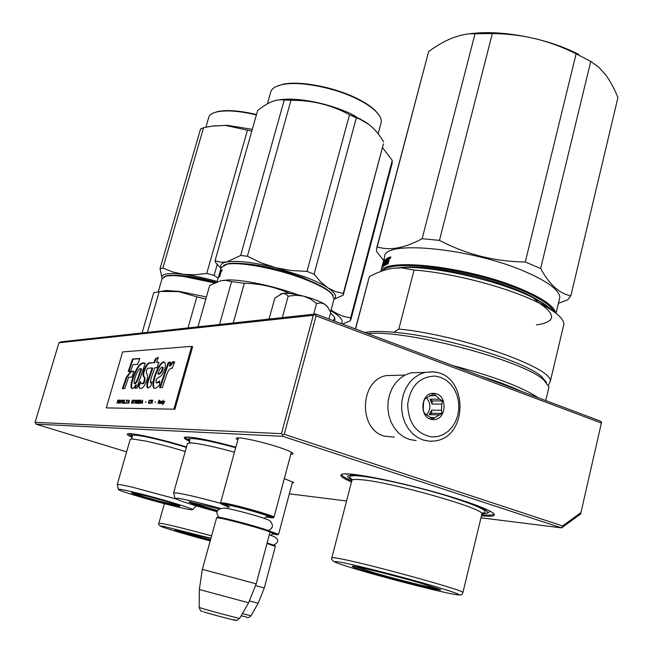 <?xml version="1.0" encoding="UTF-8"?>
<svg xmlns="http://www.w3.org/2000/svg" width="653" height="653" viewBox="0 0 653 653"><rect width="100%" height="100%" fill="white"/><g stroke="black" fill="none" stroke-linecap="round" stroke-linejoin="round"><path stroke-width="0.98" d="M189.729 441.412C184.619 439.077 183.101 437.657 185.183 437.143C192.292 436.628 209.18 439.967 235.847 447.158M132.306 437.437C127.678 435.388 126.249 434.163 128.021 433.755C131.979 432.604 162.213 439.371 186.505 446.946M284.308 478.649L293.826 482.567L292.193 483.138M237.823 439.942L236.166 438.677L236.729 437.975C239.871 436.939 262.09 441.755 278.015 446.987C286.112 449.648 291.018 451.68 292.732 453.1L292.919 454.006L290.83 454.276M351.477 481.963C342.245 478.029 339.021 475.49 341.805 474.356C347.657 470.707 417.496 485.514 461.769 500.214C478.167 505.618 488.509 509.822 492.795 512.834C496.802 515.992 493.039 516.956 481.49 515.731M126.625 451.868L35.988 424.14L282.725 436.318L561.547 527.885L480.992 517.805M346.555 500.982L289.352 493.823M345.951 473.923L346.547 474.445M282.725 436.318L282.578 435.004L284.267 434.294L562.592 525.951L561.547 527.885L580.631 514.017L601.544 422.328L580.631 514.017M282.578 435.004L281.451 433.649L313.293 315.317L314.966 314.591L316.093 315.881L601.242 422.989M35.988 424.14L35.074 422.344L281.451 433.649M562.592 525.951L580.574 512.883M284.267 434.294L316.093 315.881M35.074 422.344L58.941 342.784L313.293 315.317M58.941 342.784L60.664 341.87L315.619 313.979L314.966 314.591M315.619 313.979L600.417 421.136L601.544 422.328M132.314 436.473L128.208 433.731M189.819 440.383C186.685 438.898 185.174 437.812 185.289 437.118M351.747 480.943C345.282 478.143 341.992 476.053 341.886 474.682L342.001 474.29M493.758 513.633C493.725 515.144 489.717 515.503 481.743 514.695M268.546 530.718L278.586 534.268L277.803 534.742M269.673 531.779L277.729 534.791L272.587 533.958M267.134 542.904L274.897 545.63M266.979 543.5L275.354 546.414L264.277 588.027L255.511 585.553M249.324 600.972L258.18 603.266L264.277 588.018M238.394 437.869L220.575 502.826L223.244 502.9C233.921 504.312 275.623 516.115 273.999 517.241L273.019 517.829M220.575 502.826L221.13 503.798M227.464 506.499L221.245 503.994L223.726 503.879C234.794 505.373 277.672 517.649 272.848 517.927L266.212 516.964M219.073 518.131L217.612 517.168L220.012 517.429C229.791 518.972 268.179 529.64 269.297 531.118L269.411 531.313M217.612 517.168L216.641 517.731L219.106 518C229.162 519.592 268.718 530.587 269.852 532.089L269.975 532.277M216.641 517.731L202.332 569.318L256.196 583.855L269.983 532.252M233.57 619.624C237.463 620.13 234.925 621.934 239.708 618.318C240.622 618.987 208.887 610.571 201.075 608.074L199.181 607.388L199.345 589.488L248.597 602.776L256.196 583.855M267.583 319.105L266.138 319.39M270.228 318.942L267.91 319.072M282.316 317.619L288.169 296.184L296.07 295.254L303.384 296.095C312.575 298.519 319.635 301.196 324.574 304.135L320.852 302.959L316.599 303.457L310.183 298.87L303.384 296.095C294.087 293.793 287.116 292.903 282.463 293.417L280.137 294.176M324.574 304.135L327.422 306.69L324.868 304.322M327.937 307.351L326.957 305.922M288.169 296.184L285.524 293.907L282.463 293.417L274.864 298.013L269.101 318.974M328.965 318.999L330.753 312.322L327.422 306.698M313.709 314.191L316.599 303.457M394.379 437.143L384.07 436.09C357.926 428.85 359.868 379.948 386.372 375.581L395.302 375.328M432.996 371.818L425.07 372.373L433.478 371.892C468.291 374.136 469.172 438.024 433.943 441.053L429.225 441.191L423.299 440.073L417.683 437.526L412.606 433.665L408.296 428.637L404.942 422.662L402.689 415.985L401.636 408.9L401.824 401.717L403.26 394.73L405.864 388.257L409.529 382.576L414.084 377.907L419.34 374.463L425.07 372.373L411.088 372.798L420.842 372.496M416.092 440.579L409.309 439.436L403.75 436.93L398.73 433.127L394.469 428.18L391.155 422.295L388.927 415.724L387.882 408.754L388.078 401.677L389.498 394.804L392.078 388.437L395.71 382.838L400.216 378.25L405.423 374.855L411.088 372.798M435.151 376.079L440.767 377.352L446.007 380.07L450.603 384.095L454.333 389.221L457.018 395.196L458.537 401.717L458.814 408.468L457.826 415.128L455.631 421.373L452.325 426.882L448.072 431.396L443.069 434.686L437.567 436.563L431.845 436.947C416.426 433.951 408.37 423.111 407.684 404.419C410.427 386.037 419.585 376.593 435.151 376.079M432.792 419.52C418.622 419.112 420.132 391.588 434.204 393.433C448.244 393.996 446.791 421.161 432.792 419.52M430.833 395.318L433.91 393.922L439.763 399.171L442.661 400.934L441.795 404.085L441.469 410.272L441.983 413.439L432.547 419.022L425.274 413.79L423.724 412.035L423.217 408.843L423.56 402.623L424.409 399.448L430.833 395.318M435.437 395.702L429.478 395.726M439.763 399.171L430.033 399.171L432.049 404.036L432.221 400.918L430.033 399.171M441.795 404.085L432.049 404.036M441.469 410.272L431.715 410.149L429.184 414.663L431.551 413.276L431.715 410.149M438.922 414.835L429.184 414.663M434.253 417.594L430.041 417.504M426.45 397.726C431.037 403.554 431.013 409.341 426.376 415.104M442.661 400.934L432.221 400.918M441.983 413.439L431.551 413.276M342.482 324.084L350.416 320.737L350.661 317.791C343.878 317.031 337.364 314.411 331.112 309.938M342.001 322.394L342.074 322.117C342.596 319.252 338.866 315.472 330.891 310.771M350.661 317.791L392.265 160.426L382.47 147.562M392.029 163.805L392.265 160.426M210.111 540.962C177.02 532.073 149.7 523.559 164.564 526.62L210.854 538.268M210.217 540.586L194.921 536.358C181.632 532.562 174.971 530.44 174.931 529.975C177.902 530.171 189.835 533.077 210.739 538.684M210.38 539.982L177.747 530.383M576.109 53.799L525.281 261.967L540.635 268.53L590.761 61.398L576.109 53.799C562.47 47.032 548.928 42.012 535.468 38.739L535.289 38.698C521.812 35.474 507.495 33.76 492.338 33.556L468.642 33.817L460.594 35.311L452.48 37.947C444.987 40.935 437.045 45.457 428.637 51.514L377.197 246.85C389.678 250.899 404.664 248.181 422.148 238.704L439.453 240.377L492.338 33.556M558.421 303.294L567.775 299.776L570.877 295.768L617.926 97.534C614.228 88.465 610.196 80.988 605.853 75.103L598.777 67.243L590.761 61.398M377.197 246.85L376.495 248.769L376.552 251.438L383.662 260.498M470.682 33.613C489.685 31.401 511.217 33.099 535.289 38.698M535.468 38.739C551.769 42.731 566.273 47.995 578.982 54.542M570.877 295.768C559.678 293.826 549.597 284.749 540.635 268.53M559.172 300.135L559.858 297.286C559.172 290.005 547.712 281.508 525.469 271.795C471.376 248.001 383.156 239.773 384.633 256.8L382.38 265.338M525.281 261.967C494.843 261.616 466.234 254.417 439.453 240.377M376.724 247.895L428.637 51.514M422.148 238.704L475.098 33.425M555.785 313.13C554.136 306.249 542.619 298.241 521.249 289.108C469.695 266.873 385.107 257.094 381.001 271.362M390.755 257.551L390.021 258.523L390.731 256.825L390.755 257.551M383.654 263.877L384.682 260.074L387.89 257.894L387.556 259.176L386.527 259.894L386.241 260.963L387.009 260.555L385.523 263.722L386.739 263.281L388.266 257.723L389.645 257.151L388.078 263.894L387.564 264.081L388.2 261.2L387.637 261.388L386.666 264.449L384.837 265.338L386.486 260.033M384.772 261.943L384.225 262.408L384.56 261.143L385.45 260.408L384.356 265.673L386.168 259.935M384.813 261.943L383.67 266.163L382.503 267.232L383.327 264.441M380.797 271.436L382.985 263.273L381.956 267.983L383.197 264.4M383.107 262.563L381.417 269.077L383.221 262.237L384.315 260.49L382.985 265.812L384.478 263.486L383.686 263.877M386.184 264.098L385.515 263.885L387.041 263.681M382.674 264.196L383.148 262.922M554.373 312.069C551.254 305.514 539.998 298.119 520.604 289.883C472.046 268.987 391.922 258.604 382.748 270.75M385.588 264.955L385.841 263.992M386.364 261.992L386.6 261.078M383.678 266.016L382.985 265.812L383.833 265.861M384.454 263.477L384.699 262.555M385.229 260.58L387.719 258.564M386.241 260.963L386.854 261.159M388.078 261.208L388.331 260.229M388.747 258.653L389.727 257.609M388.266 257.723L388.927 257.951M547.434 307.555L544.275 304.616C538.562 299.972 529.746 295.164 517.845 290.193C482.543 275.191 425.715 264.4 400.926 267.559M389.066 259.959L387.972 260.106L388.919 260.221M390.323 258.425L390.38 257.111L390.821 257.151M390.412 258.302L390.69 257.102M390.29 258.262L390.404 257.739M390.061 258.335L390.404 257.813M388.674 259.821L388.927 258.572L389.425 258.751L388.306 258.833L387.972 260.106M383.548 263.592L383.654 263.175M383.531 263.135L383.833 261.91M383.246 263.502L383.825 261.918M420.997 583.26L440.53 589.675C441.387 590.304 438.873 590.002 432.988 588.761C420.132 586.076 392.2 578.868 373.026 573.31C359.444 569.367 352.53 567.049 352.294 566.355C351.42 564.902 393.481 575.211 420.997 583.26M536.374 324.9C555.793 322.158 556.568 314.762 538.692 302.714M552.707 310.885C548.985 306.845 542.496 302.494 533.248 297.841C500.671 281.019 434.841 265.902 402.346 267.51L392.445 268.35C385.229 269.493 377.532 272.244 369.353 276.619L355.559 329.006M355.379 328.941L369.353 276.619M563.204 327.088L563.939 324.002C563.417 318.199 555.123 311.203 539.052 303.025C509.03 287.736 452.39 272.799 414.067 270.04L401.073 267.82L392.445 268.35M414.067 270.04L398.852 329.039L393.881 332.295C384.266 331.438 376.357 331.259 370.137 331.757L364.725 332.45M548.438 385.107L550.357 381.205C552.911 367.663 459.785 334.981 398.852 329.039M546.537 382.478L541.459 376.454C523.918 360.725 441.999 336.05 393.881 332.295M548.414 389.392L549.01 386.878L543.598 379.793C522.171 359.95 405.562 329.39 367.802 333.61M538.129 397.701C522.269 387.107 493.774 376.381 452.627 365.525M521.535 391.457C510.695 386.364 497.055 381.23 480.616 376.055M352.032 479.988L348.498 477.767C345.853 475.425 348.914 474.633 357.656 475.384C365.003 476.07 375.149 477.776 388.102 480.486M482.02 513.723L487.293 513.168C489.889 510.752 477.351 505.169 449.664 496.419M482.567 513.111C490.844 511.723 478.763 505.904 446.325 495.66C415.577 486.314 376.332 477.482 359.542 475.988C349.371 475.147 347.11 476.404 352.767 479.751M447.966 593.104C429.176 589.12 390.853 579.219 363.672 571.367C334.254 562.739 327.259 559.817 342.67 562.6C359.64 565.988 402.754 577.048 431.698 585.48C461.328 594.32 466.756 596.858 447.966 593.104M437.975 588.573C434.955 588.9 398.403 579.823 374.528 572.877L355.273 566.592M169.968 504.434C157.471 501.382 146.215 498.239 136.199 495.007L131.286 492.819L140.673 494.599C155.161 497.978 179.526 505.153 179.861 506.124C180.13 506.614 176.832 506.051 169.968 504.434M164.009 276.774L166.311 275.868C169.992 274.986 175.902 275.044 184.04 276.039L215.066 282.545M161.985 278.872L165.552 276.268C169.274 275.378 175.257 275.435 183.493 276.456L214.323 282.88M159.063 291.769L166.164 290.471L179.208 291.393L206.43 296.952M188.007 327.937L196.855 296.854L178.604 291.581L161.724 291.458L159.152 291.769L147.407 332.377M205.826 299.082L196.855 296.854M142.076 332.965L153.749 292.699L159.152 291.769M185.223 451.509C171.192 447.191 158.01 443.714 145.684 441.077L131.637 438.824L132.184 435.992C131.31 434.539 136.346 434.914 147.276 437.118C159.495 439.714 172.523 443.15 186.366 447.436M192.562 509.634L196.071 506.181L195.459 505.618M175.681 498.835L132.494 487.228C122.984 485.032 117.891 484.142 117.222 484.567L118.397 489.448C118.479 488.901 123.278 489.734 132.788 491.954C156.589 497.48 196.292 509.348 192.472 509.732C191.37 509.977 186.317 509.03 177.306 506.899C154.924 501.643 117.883 490.705 118.397 489.448M136.583 494.394L132.649 492.925M178.579 505.471L174.449 504.736M130.184 439.493L132.29 438.987M213.164 113.116L217.629 111.565C226.999 109.639 239.953 110.635 256.49 114.536M217.212 281.492C204.846 277.998 193.623 275.615 183.558 274.325L172.833 272.007L162.899 268.065L160.026 268.669L162.075 278.464C160.352 273.925 167.511 272.546 183.558 274.325L194.627 274.766L206.748 273.468L214.127 275.354L217.212 264.424M218.151 278.113L214.127 275.354M160.026 268.669L200.561 128.935L203.565 127.71L212.013 126.135L225.261 125.376L251.797 131.106M162.899 268.065L203.565 127.71M206.748 273.468L247.471 130.069M176.269 275.329C186.293 275.452 199.475 277.754 215.825 282.227M213.719 125.907L227.44 125.352L252.295 129.351M208.601 117.842L208.846 117.001C209.793 114.65 212.486 112.945 216.951 111.9C226.444 109.949 239.586 110.961 256.376 114.936M178.138 505.291L169.151 503.553C156.181 500.516 134.689 494.231 133.114 492.999M217.457 511.152C198.781 506.042 189.313 502.965 189.035 501.904L219.294 508.875M223.595 265.249L227.546 263.869C240.116 260.963 278.088 268.171 304.951 278.782C318.15 283.973 326.965 288.748 331.381 293.115L333.185 295.474M221.065 267.844L226.738 264.31C239.447 261.371 277.9 268.677 305.106 279.411C318.468 284.659 327.39 289.491 331.863 293.907L334.058 298.903M220.951 280.668L228.085 279.941C243.398 279.557 274.382 286.12 297.899 294.829M219.62 273.844L219.188 275.966L220.73 270.62L221.506 270.032L219.792 276.513L219.881 274.129L218.445 277.647M218.314 277.615L219.718 272.84M218.086 278.374L219.669 272.823M219.808 272.562L219.449 273.795M218.673 276.603L219.139 276.741M220.73 270.62L221.4 270.824L220.943 271.411M220.926 271.575L220.232 272.897L220.583 271.672L221.163 271.656M220.232 272.897L220.681 273.044M221.645 270.652L222.208 269.689L221.759 270.685M197.965 326.851L209.719 285.345L221.285 280.61L226.175 280.374L231.554 281.647L244.312 283.255C260.237 283.614 275.378 287.042 289.752 293.524M330.598 312.893L334.589 317.342L334.85 319.709M333.675 320.77L334.589 317.342M233.227 322.99L244.312 283.255M219.539 324.492L231.554 281.647M234.46 452.203C214.723 446.807 200.357 443.697 191.37 442.881L187.476 443.46M220.894 503.381C200.83 497.913 186.309 494.46 177.33 493.015L173.608 492.917L174.931 498.223M220.208 508.369C201.026 503.12 187.117 499.774 178.457 498.312L174.947 498.296C178.44 500.541 192.537 505.038 217.237 511.781M195.892 504.067L190.309 501.961M221.628 271.158L222.159 269.885L221.808 271.215M333.952 299.319L343.192 295.156L343.29 293.401L335.258 291.516L327.888 287.851C322.606 284.422 315.342 280.904 306.094 277.288L276.064 267.779L290.977 270.505L307.008 271.411L349.526 114.74C333.577 106.088 316.566 101.329 298.494 100.472L284.235 100.023L240.647 255.486L247.389 256.245L290.977 100.284M334.083 298.837C337.291 296.429 335.226 292.773 327.888 287.851L320.721 281.949L314.069 274.17L307.008 271.411M297.67 99.525L296.046 100.366M354.22 115.32L355.387 117.377M360.162 118.503L359.672 119.066M291.181 100.284L290.936 99.166M379.018 115.059L375.018 110.284C370.267 105.77 363.337 101.403 354.244 97.175C331.3 86.384 298.429 80.572 282.627 84.327L276.472 86.408M343.29 293.401L383.327 144.337M314.069 274.17L356.342 117.834C367.059 121.197 376.144 129.221 383.613 141.889M247.389 256.245L261.331 262.898L276.064 267.779C253.454 262.237 236.941 260.31 226.534 262L240.647 255.486M239.651 263.396C258.327 264.22 279.533 269.003 303.278 277.737L320.386 285.671M220.918 268.35L215.67 262.612L215.066 260.694L220.436 262.253L226.534 262C221.71 263.02 219.898 264.914 221.098 267.681M215.066 260.694L257.592 110.667C267.526 102.366 276.407 98.815 284.235 100.023M349.526 114.74L356.342 117.834M369.288 124.707L350.163 113.393C334.401 106.415 318.027 101.901 301.057 99.852C292.307 98.905 284.945 98.921 278.953 99.901M282.627 84.327L281.908 84.686C297.899 80.89 331.185 86.776 354.424 97.697C363.631 101.974 370.643 106.398 375.451 110.961C379.989 115.377 381.874 119.295 381.123 122.699L381.017 123.082M281.908 84.686C275.672 86.082 271.966 88.433 270.799 91.73L270.611 92.4M268.848 98.627L268.709 99.117M295.874 99.387L295.605 100.358M190.921 502.043C193.786 503.602 202.74 506.426 217.784 510.499M163.968 402.844L163.332 401.228L163.421 403.276L162.621 404.729L164.874 401.236L163.732 403.26M116.96 403.26L117.622 401.84L118.324 401.84L118.536 403.268L119.066 400.15L117.883 400.085L116.96 403.26M119.793 400.085L118.862 403.268L120.021 400.158M120.372 400.085L120.111 403.276L122.046 400.085L120.397 402.868L120.617 400.167M123.393 400.085L122.209 400.836L121.931 403.219L123.311 402.55L123.801 400.836L123.393 400.085M124.658 400.093L123.474 403.301L124.992 403.309L125.115 402.901L123.841 402.893L124.658 400.093M128.747 403.334L129.253 400.093L127.294 403.325L127.964 402.501L128.821 402.509L128.747 403.334M133.171 402.877L133.832 400.583L132.363 400.101L131.424 403.35L133.171 402.877M134.314 400.583L134.844 400.101L134.314 400.583M135.897 400.101L134.257 403.374L134.934 402.542L135.816 402.542L136.012 403.383L136.102 400.411M137.881 403.187L138.803 400.599L137.31 400.101L136.363 403.383L137.881 403.187M140.011 403.203L140.942 400.599L139.432 400.109L138.485 403.399L140.011 403.203M145.293 402.24L146.027 401.889L145.293 402.24M158.924 400.126L157.953 403.53L159.185 400.216M161.152 403.481L161.658 403.554L161.92 401.293L160.671 401.652L161.813 401.66L160.385 402.672L160.369 403.399L161.152 403.481M127.784 400.436L126.266 400.093L126.845 400.436L126.013 403.317L127.106 400.436L127.784 400.436M142.411 403.423L142.648 400.109L140.624 403.415L141.309 402.575L142.207 402.575L142.411 403.423M159.161 402.958L159.659 403.538L159.805 401.505L160.418 401.22L159.895 401.22L160.058 400.64L159.193 401.505L159.43 403.048M150.019 402.974L148.696 402.615L149.496 400.615L150.639 400.975L150.239 400.118L149.088 400.615L148.402 402.681L148.868 403.472L150.019 402.974M150.565 403.481L150.998 401.979L151.782 401.979L152.051 403.489L152.573 400.191L151.251 400.118L150.565 403.481M155.006 402.281L155.765 401.93L155.006 402.281M162.042 403.554L163.258 400.134L162.042 403.554M166.18 376.095C167.878 370.888 169.739 368.194 171.772 368.031L172.123 368.488L174.661 362.137L174.22 361.705C172.808 361.28 171.192 362.684 169.364 365.909L170.376 362.056L168.196 362.472L159.61 387.678L162.287 387.629L166.18 376.095M159.373 385.148L159.83 381.017L156.287 382.878C154.81 377.907 159.161 377.842 161.413 375.499C165.046 370.259 166.172 365.876 164.776 362.35C160.238 358.317 149.888 383.417 153.782 388.102C155.341 388.698 157.21 387.719 159.373 385.148M148.28 368.161L152.133 367.957L148.174 379.679C146.623 383.866 146.419 386.6 147.537 387.866L150.672 386.527L151.994 381.915L150.435 382.715L150.712 379.573L154.728 367.819L157.006 367.704L158.916 362.317L156.54 362.456L158.312 357.256L155.202 359.036L153.986 362.611L149.815 362.856C147.268 361.721 141.342 373.092 143.497 376.585C145.66 377.083 143.644 385.213 141.448 383.433L140.452 381.63L138.403 386.111L139.554 388.151C142.101 389.466 144.656 386.494 147.219 379.246C148.827 373.802 143.627 371.304 148.28 368.161M137.946 384.699L145.244 363.427C141.268 361.264 137.171 365.892 132.959 377.32C130.943 382.691 130.494 386.396 131.637 388.429C132.804 388.992 134.2 387.76 135.824 384.748L134.91 388.184L136.95 388.143L137.946 384.699M133.955 371.255L130.6 371.418L126.225 377.352L122.372 388.625L124.739 388.584L128.617 377.263L131.865 377.14L133.955 371.255M132.502 358.97L128.233 371.467L130.624 371.353L132.926 364.652L137.71 364.374L139.799 358.481L132.502 358.97L133.098 359.174L128.91 371.435M173.959 408.892L191.68 346.351L122.625 351.926L106.292 407.888L174.931 409.211L192.635 346.686L191.68 346.351M119.083 400.175L118.185 400.175M123.05 400.085L122.764 400.558L123.776 400.991M122.209 400.836L122.748 400.567M123.841 402.893L125.082 402.999M132.363 400.101L132.575 400.518M133.636 400.199L132.673 400.199M137.31 400.101L137.522 400.526M138.599 400.207L137.612 400.199M139.432 400.109L139.652 400.526M140.73 400.207L139.742 400.207M161.968 402.126L161.552 402.126M161.569 401.513L162.058 401.693M127.857 400.191L126.568 400.191M159.169 403.244L159.659 403.538M159.895 401.22L160.385 401.317M148.517 403.252L148.941 403.472M148.411 402.966L148.827 403.35M150.117 400.55L150.59 400.722M148.99 403.04L149.398 403.04M151.178 401.571L151.063 401.979M152.59 400.224L151.569 400.224M152.084 402.354L152.043 403.489M168.196 362.472L168.817 362.684L160.312 387.67M170.286 362.407L168.817 362.684M169.364 365.909L169.992 366.121L174.261 361.729M159.724 381.989L156.655 383.001M164.719 362.317C159.765 360.742 151.014 383.466 154.239 388.184M152.133 367.957L152.753 368.17L148.786 379.883C147.284 383.948 147.039 386.658 148.051 388.004M138.403 386.111L140.158 388.347M140.713 382.585L139.016 386.315M143.497 376.585L144.109 376.789C146.223 377.524 144.419 385.221 142.052 383.629L142.011 383.621M149.815 362.856L150.419 363.06C147.807 361.982 141.962 373.312 144.109 376.789M153.986 362.611L150.419 363.06M155.202 359.036L155.814 359.248L154.598 362.815M158.075 357.95L155.814 359.248M156.54 362.456L158.826 362.562M151.733 382.821L150.59 382.764M135.824 384.748L136.436 384.944L135.571 388.176M132.959 377.32L133.563 377.516C131.588 382.829 131.106 386.519 132.126 388.576L131.637 388.429M145.178 363.631C141.366 361.925 137.489 366.553 133.563 377.516M133.873 371.492L131.204 371.614L126.821 377.548L123.042 388.617M130.6 371.418L131.204 371.614M126.225 377.352L126.821 377.548M139.709 358.726L133.098 359.174M174.931 409.211L106.292 407.888M118.968 400.624L118.666 401.366L117.744 401.432L118.038 400.42L119.213 400.705M118.862 401.513L117.744 401.432M123.531 400.909L123.058 402.909L122.544 402.983L121.98 402.468L122.438 400.901M129.082 402.33L128.086 402.232L129.229 400.444M133.285 400.518L133.098 402.534L131.808 402.942L132.502 400.518L133.841 400.844M132.779 402.877L131.808 402.942M136.085 402.362L135.057 402.264L136.224 400.452M138.248 400.526L138.061 402.558L136.746 402.966L137.457 400.526L138.811 400.885M138.052 402.999L136.746 402.966M140.379 400.526L140.199 402.566L138.869 402.983L139.579 400.526L140.95 400.893M139.873 402.917L138.869 402.983M161.324 403.35L160.54 403.113L160.687 402.599L161.895 402.387M142.485 402.395L141.44 402.289L142.623 400.469M152.312 400.477L152.157 401.481L151.121 401.546L151.431 400.477L152.753 400.697M152.394 401.619L151.121 401.546M162.768 367.231L163.299 367.843C162.271 371.957 160.695 374.055 158.557 374.145L157.977 373.94M140.991 368.749L138.126 377.132C137.097 380.487 135.906 382.625 134.542 383.523L134.167 383.45C133.645 379.287 138.64 366.945 140.991 368.749L141.595 368.953L138.73 377.328C137.669 380.764 136.469 382.903 135.138 383.735L134.673 383.556M123.27 400.493L123.719 400.664M129.008 400.371L129.09 402.305M128.853 402.232L128.086 402.232M135.995 400.379L136.085 402.338M135.848 402.264L135.057 402.264M161.675 402.313L161.732 402.983M142.387 400.395L142.493 402.37M142.248 402.297L141.44 402.289M157.92 373.924C159.267 369.582 160.76 367.312 162.409 367.108L162.67 367.639C161.585 371.818 160.001 373.916 157.936 373.94L157.92 373.924M138.126 377.132L138.73 377.328M269.803 532.007C275.158 533.746 276.105 534.317 272.652 533.73L272.081 533.615M246.034 616.824C247.307 618.13 248.981 617.779 251.046 615.771L242.369 613.665M245.985 616.807L241.137 615.82M229.611 506.891C224.395 505.071 223.587 504.41 227.187 504.908C238.99 506.573 281.125 519.168 266.685 516.686M233.488 619.599C243.781 622.799 212.111 614.612 203.671 611.885M433.331 371.851L436.563 372.414M158.883 523.208L163.095 523.698C172.833 525.706 188.97 529.746 211.523 535.827M388.2 261.641L388.633 261.788M388.739 261.38L388.2 261.192L388.731 261.396M384.862 264.906L385.376 265.069M384.429 260.718L384.886 260.849M384.682 260.074L385.368 260.278M388.959 258.751L389.384 258.898M546.006 306.722C539.909 300.519 527.951 293.989 510.14 287.149M433.208 268.505C421.601 267.199 411.872 266.857 403.995 267.469M481.783 514.54L481.955 513.813C483.571 508.279 390.412 481.881 361.297 479.726C354.987 479.139 351.828 479.424 351.836 480.6L331.871 557.703M334.328 561.833C332.026 560.201 331.193 558.862 331.838 557.833C331.667 557.311 334.687 557.654 340.89 558.87C369.476 564.241 463.769 590.198 462.936 592.434L462.887 592.72M190.235 442.832L189.15 442.62L189.745 439.853C188.872 438.849 190.056 438.449 193.304 438.628C202.161 439.379 216.29 442.408 235.692 447.713M148.174 379.679L148.786 379.883M162.67 367.639L163.299 367.843M292.56 481.775L278.586 534.268M270.709 535.272L272.954 533.827M274.848 545.533L275.297 546.316M251.046 615.771L258.18 603.266M291.385 452.194L273.999 517.241M228.37 508.654L227.277 506.173M264.326 518.36L266.563 516.776M269.297 531.118L269.852 532.089M199.345 589.488L202.332 569.318M239.708 618.318L248.597 602.776M199.181 607.388C200.193 610.628 201.304 611.934 202.503 611.314M268.024 530.505C273.134 528.522 273.754 525.265 269.893 520.735C264.171 517.315 231.823 508.924 224.705 508.026C216.698 508.752 214.813 511.838 219.057 517.274M273.656 545.002C277.354 543.296 282.308 538.807 269.297 534.815M269.852 318.982L266.179 319.39M386.372 375.581L405.031 375.059M350.824 319.709L392.175 163.25M341.633 323.766L342.074 322.117M161.985 526.857C159.071 525.608 158.042 524.375 158.891 523.167L164.385 503.659M556.03 313.318L559.858 297.286M402.346 267.51L401.073 267.812M533.248 297.841L539.052 303.025M550.357 381.205L563.939 324.002M541.459 376.454L543.598 379.793M545.761 400.567L549.01 386.878M487.432 513.078L490.37 511.34M481.4 513.054L482.698 513.005L481.955 513.813L462.936 592.434C461.524 593.52 464.454 596.001 455.321 594.532M166.311 275.868L165.552 276.268M162.148 278.333L158.238 291.826M166.164 290.471L161.724 291.458M130.233 439.338L117.222 484.567M132.045 435.739L131.237 434.31M227.44 125.352L226.885 125.458M205.891 127.204L208.846 117.001M217.629 111.565L216.951 111.9M331.381 293.115L331.863 293.907M226.534 264.098L225.718 264.53M334.124 298.658L330.581 311.938M221.187 267.412L219.971 271.705M219.628 272.93L217.147 281.721M228.085 279.941L226.175 280.374M334.932 319.415L334.491 321.08M189.468 439.338L188.717 438.016M188.423 437.502L188.146 437.028M187.509 443.354L173.608 492.917M343.307 294.764L383.458 143.84M301.057 99.852L298.494 100.472M351.526 114.022L354.563 116.985M378.144 133.849L381.123 122.699M375.018 110.284L375.451 110.961M267.379 103.827L270.799 91.73M154.402 388.306L153.782 388.102M140.158 388.355L139.554 388.151M162.409 367.108L163.03 367.321M158.548 374.153L157.936 373.94M134.771 383.654L134.24 383.474"/></g></svg>
